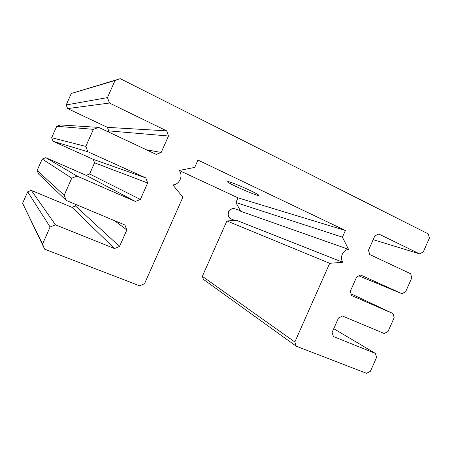 <?xml version="1.0" encoding="UTF-8"?>
<svg xmlns="http://www.w3.org/2000/svg" width="452" height="452" viewBox="0 0 452 452"><rect width="100%" height="100%" fill="white"/><g stroke="black" fill="none" stroke-linecap="round" stroke-linejoin="round"><path stroke-width="0.68" d="M348.526 249.329L342.418 237.164L235.904 202.541L240.707 211.282L348.526 249.329C345.752 249.747 343.667 251.385 342.288 254.239C341.102 257.182 341.271 259.855 342.797 262.262L329.706 263.307L226.904 220.938L236.662 220.412L342.797 262.262M235.904 202.541L237.989 197.829L179.229 170.46L194.699 167.421L197.959 160.064L345.373 230.486L342.418 237.164M358.865 275.878L401.862 293.659L360.634 275.025L356.668 276.929L350.3 291.308L351.554 295.529L393.042 313.575L394.184 317.626L388.019 331.548L384.217 333.491L342.475 316.027L338.475 318.005L332.107 332.378L333.395 336.525L375.397 353.407L376.572 357.391L370.408 371.307L366.578 373.324L296.229 346.198L203.434 279.409L202.343 276.358L226.904 220.938M373.177 239.662L419.501 253.832L423.236 252.024L429.4 238.114L428.321 233.921L120.266 78.676L71.28 93.479L66.195 104.949L67.602 108.587L107.412 127.357L108.729 130.877L108.277 131.894M120.266 78.676L115.034 80.518L107.463 97.604L109.469 103.033L166.664 130.854L168.483 136.018L161.195 152.46L156.234 154.392L98.672 127.391L60.348 124.95L56.749 126.255L51.664 137.724L53.093 141.318L93.236 159.336L94.575 162.81L89.62 173.986L86.151 175.331L45.838 157.68L42.217 159.031L37.132 170.506L38.584 174.048L66.274 200.473L124.933 225.011L126.831 229.983L119.543 246.43L114.497 248.555L55.477 224.836L50.104 226.994L42.528 244.086L44.675 249.199L139.662 285.828L144.55 283.67L182.885 197.174L172.828 184.896C179.495 184.727 183.506 175.67 179.224 170.46M76.066 204.57L75.461 205.926L71.97 207.315L31.329 190.411L27.685 191.812L22.6 203.281L44.675 249.199M296.229 346.198L294.851 341.989L329.706 263.307M401.862 293.659L405.63 291.783L411.795 277.867L410.682 273.748L369.713 254.532L368.493 250.238L374.861 235.865L378.793 234.034L419.501 253.832M98.672 127.391L93.394 129.34L85.818 146.425L87.874 151.753L145.798 177.93L147.657 182.998L140.369 199.445L135.368 201.473L77.077 176.11L71.749 178.161L64.178 195.253L66.274 200.473M237.989 197.829L345.373 230.486M22.6 203.281L42.528 244.086M27.685 191.812L50.104 226.994M31.329 190.411L55.477 224.836M71.97 207.315L114.497 248.555M75.461 205.926L119.543 246.43M114.576 220.678L126.831 229.983M228.723 181.727C234.096 182.89 258.697 193.998 258.77 195.281C260.555 197.665 227.944 183.529 227.514 181.744L228.723 181.727M37.132 170.506L64.178 195.253M42.217 159.031L71.749 178.161M45.838 157.68L77.077 176.11M202.343 276.358L294.851 341.989M86.151 175.331L135.368 201.473M89.62 173.986L140.369 199.445M94.575 162.81L147.657 182.998M93.236 159.336L145.798 177.93M53.093 141.318L87.874 151.753M333.74 328.694L375.397 353.407M51.664 137.724L85.818 146.425M56.749 126.255L93.394 129.34M146.403 149.781L161.195 152.46M108.729 130.877L168.483 136.018M107.412 127.357L166.664 130.854M67.602 108.587L109.469 103.033M351.04 293.794L393.042 313.575M66.195 104.949L107.463 97.604M71.28 93.479L115.034 80.518M240.413 210.739L235.373 208.971C232.497 208.078 230.271 209.061 228.684 211.909C227.633 215.011 228.396 217.35 230.978 218.926L231.554 219.158M234.944 220.503L230.978 218.926C229.588 218.559 227.04 215.802 228.463 211.847C229.91 208.666 233.65 208.163 234.684 208.739"/></g></svg>
